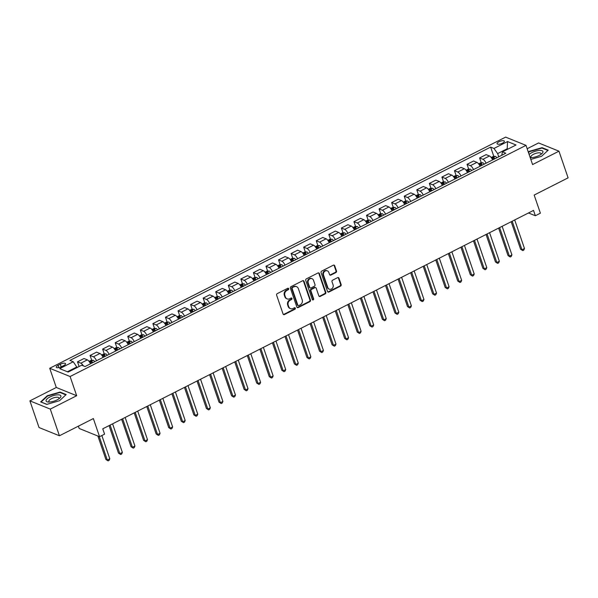 <?xml version="1.0" encoding="UTF-8"?>
<svg xmlns="http://www.w3.org/2000/svg" width="598" height="598" viewBox="0 0 598 598"><rect width="100%" height="100%" fill="white"/><g stroke="black" fill="none" stroke-linecap="round" stroke-linejoin="round"><path stroke-width="0.9" d="M288.677 288.692A0.83 0.718 112 0 0 287.735 288.311L277.255 293.625A1.181 1.024 112 0 0 276.627 295.173L283.078 314.025A1.181 1.024 112 0 0 284.424 314.57L294.911 309.256A0.83 0.718 112 0 0 294.403 307.791L293.05 308.478A3.782 3.289 112 0 1 290.486 308.628A3.782 3.289 112 0 1 288.744 306.722L288.206 305.152A3.782 3.289 112 0 1 290.217 300.203L291.57 299.516A0.83 0.718 112 0 0 291.069 298.051L289.716 298.738A3.782 3.289 112 0 1 287.152 298.888A3.782 3.289 112 0 1 285.41 296.989L284.872 295.412A3.782 3.289 112 0 1 286.883 290.464L288.236 289.776A0.83 0.718 112 0 0 288.677 288.692M287.152 298.888L286.599 298.664A3.782 3.289 112 0 1 284.857 296.765L284.319 295.195A3.782 3.289 112 0 1 286.33 290.239L287.69 289.552A0.83 0.718 112 0 0 287.997 288.236M283.362 314.458A1.181 1.024 112 0 0 283.871 314.346L294.358 309.031A0.83 0.718 112 0 0 294.665 307.708M290.486 308.628L289.933 308.404A3.782 3.289 112 0 1 288.191 306.505L287.653 304.935A3.782 3.289 112 0 1 289.664 299.979L291.024 299.292A0.83 0.718 112 0 0 291.331 297.968M498.949 141.756A3.85 1.346 -18.9 0 0 497.073 143.714A3.85 1.346 -18.9 0 0 502.477 143.176A3.85 1.346 -18.9 0 0 504.361 141.218A3.85 1.346 -18.9 0 0 498.949 141.756M335.882 272.561A1.181 1.024 112 0 0 336.51 271.014L334.693 265.729A1.181 1.024 112 0 0 333.348 265.183L321.709 271.088A1.181 1.024 112 0 0 321.081 272.636L327.532 291.48A1.181 1.024 112 0 0 328.878 292.033L340.524 286.128A1.181 1.024 112 0 0 341.152 284.581L338.961 278.19A1.181 1.024 112 0 0 337.616 277.644L332.638 280.17A1.181 1.024 112 0 0 332.002 281.718L333.093 284.887A3.162 2.743 112 0 1 332.346 288.296A3.162 2.743 112 0 1 329.266 289.155A3.162 2.743 112 0 1 327.809 287.563L323.563 275.155A3.162 2.743 112 0 1 324.303 271.739A3.162 2.743 112 0 1 327.383 270.887A3.162 2.743 112 0 1 328.84 272.479L329.55 274.542A1.181 1.024 112 0 0 330.896 275.087L335.882 272.561L335.329 272.344A1.181 1.024 112 0 0 335.956 270.797L334.147 265.505A1.181 1.024 112 0 0 333.856 265.071M50.284 409.099L76.679 395.719L56.287 387.482L29.9 400.862L50.284 409.099L59.419 435.77L93.348 418.57L99.56 436.704L104.583 434.155L102.759 428.818L533.528 210.406L535.352 215.743L540.383 213.194L534.171 195.06L568.1 177.853L558.966 151.182L538.581 142.944L527.159 148.73M76.679 395.719L70.101 376.516L526.001 145.359L532.579 164.562L558.966 151.182M304.008 281.292A1.181 1.024 112 0 0 302.663 280.739L291.017 286.644A1.181 1.024 112 0 0 290.389 288.191L296.847 307.043A1.181 1.024 112 0 0 298.193 307.589L309.831 301.684A1.181 1.024 112 0 0 310.459 300.136L304.008 281.292L303.455 281.067A1.181 1.024 112 0 0 303.171 280.626M306.363 278.862L318.009 272.965A1.181 1.024 112 0 1 319.354 273.51L325.805 292.362A1.181 1.024 112 0 1 325.177 293.91L320.192 296.436A1.181 1.024 112 0 1 318.846 295.883L316.23 288.243A1.181 1.024 112 0 0 314.884 287.698L311.58 289.372A1.181 1.024 112 0 0 310.953 290.92L313.673 298.873A0.83 0.718 112 0 1 312.298 299.576L305.735 280.41A1.181 1.024 112 0 1 306.363 278.862M59.419 435.77L39.034 427.533L29.9 400.862M61.497 366.716L63.709 365.595A3.73 1.301 -18.9 0 0 65.533 363.696A3.73 1.301 -18.9 0 0 60.293 364.212L58.081 365.333A3.73 1.301 -18.9 0 0 56.264 367.232A3.73 1.301 -18.9 0 0 61.497 366.716M70.101 376.516L49.716 368.271L505.616 137.121L526.001 145.359M493.828 156.414L490.644 147.093L69.921 360.415L73.255 361.76L59.688 368.645L68.172 372.068L81.747 365.191L85.073 366.537L505.796 153.223L502.462 151.87L501.729 155.278M490.644 147.093L493.978 148.446L507.545 141.562L516.029 144.993L502.462 151.87M78.383 426.157L79.168 428.467L99.56 436.704M56.287 387.482L49.716 368.271M528.483 212.963L535.352 215.743M73.255 361.76L77.135 367.531M76.925 366.918L67.387 371.754M507.403 149.365L507.194 148.76L497.641 153.604L498.732 156.803M507.979 149.074L507.194 148.76L507.545 141.562M79.1 366.529L77.493 361.835L80.827 363.18A4.814 1.682 63.1 0 1 83.309 365.819M90.515 363.778A4.814 1.682 63.1 0 0 87.36 359.869L84.026 358.523L77.493 361.835M91.711 360.302L90.059 355.466L93.393 356.812A4.814 1.682 63.1 0 1 96.547 360.721M103.08 357.41A4.814 1.682 63.1 0 0 99.926 353.5L96.592 352.147L90.059 355.466M104.276 353.926L102.624 349.09L105.958 350.443A4.814 1.682 63.1 0 1 109.113 354.345M115.653 351.033A4.814 1.682 63.1 0 0 112.491 347.124L109.157 345.779L102.624 349.09M116.842 347.558L115.19 342.721L118.524 344.067A4.814 1.682 63.1 0 1 121.678 347.976M128.219 344.665A4.814 1.682 63.1 0 0 125.057 340.755L121.723 339.41L115.19 342.721M129.407 341.189L127.755 336.353L131.089 337.698A4.814 1.682 63.1 0 1 134.251 341.608M140.784 338.296A4.814 1.682 63.1 0 0 137.622 334.387L134.288 333.034L127.755 336.353M141.98 334.813L140.321 329.976L143.655 331.322A4.814 1.682 63.1 0 1 146.816 335.231M153.35 331.92A4.814 1.682 63.1 0 0 150.188 328.01L146.854 326.665L140.321 329.976M154.546 328.444L152.886 323.608L156.22 324.953A4.814 1.682 63.1 0 1 159.382 328.863M165.915 325.551A4.814 1.682 63.1 0 0 162.753 321.642L159.419 320.296L152.886 323.608M167.111 322.068L165.452 317.232L168.786 318.584A4.814 1.682 63.1 0 1 171.947 322.494M178.481 319.175A4.814 1.682 63.1 0 0 175.319 315.266L171.985 313.92L165.452 317.232M179.677 315.699L178.017 310.863L181.351 312.208A4.814 1.682 63.1 0 1 184.513 316.118M191.046 312.806A4.814 1.682 63.1 0 0 187.892 308.897L184.558 307.551L178.017 310.863M192.242 309.33L190.583 304.494L193.916 305.84A4.814 1.682 63.1 0 1 197.078 309.749M203.612 306.438A4.814 1.682 63.1 0 0 200.457 302.528L197.123 301.175L190.583 304.494M204.808 302.954L203.156 298.118L206.489 299.471A4.814 1.682 63.1 0 1 209.644 303.38M216.177 300.061A4.814 1.682 63.1 0 0 213.023 296.152L209.689 294.807L203.156 298.118M217.373 296.586L215.721 291.749L219.055 293.095A4.814 1.682 63.1 0 1 222.209 297.004M228.742 293.693A4.814 1.682 63.1 0 0 225.588 289.783L222.254 288.438L215.721 291.749M229.938 290.217L228.286 285.381L231.62 286.726A4.814 1.682 63.1 0 1 234.775 290.635M241.315 287.324A4.814 1.682 63.1 0 0 238.154 283.415L234.82 282.062L228.286 285.381M242.504 283.841L240.852 279.004L244.186 280.35A4.814 1.682 63.1 0 1 247.34 284.259M253.881 280.948A4.814 1.682 63.1 0 0 250.719 277.038L247.385 275.693L240.852 279.004M255.077 277.472L253.417 272.636L256.751 273.981A4.814 1.682 63.1 0 1 259.913 277.891M266.446 274.579A4.814 1.682 63.1 0 0 263.284 270.67L259.951 269.324L253.417 272.636M267.642 271.096L265.983 266.26L269.317 267.612A4.814 1.682 63.1 0 1 272.479 271.522M279.012 268.203A4.814 1.682 63.1 0 0 275.85 264.301L272.516 262.948L265.983 266.26M280.208 264.727L278.548 259.891L281.882 261.236A4.814 1.682 63.1 0 1 285.044 265.146M291.577 261.834A4.814 1.682 63.1 0 0 288.415 257.925L285.082 256.579L278.548 259.891M292.773 258.358L291.114 253.522L294.448 254.868A4.814 1.682 63.1 0 1 297.61 258.777M304.143 255.466A4.814 1.682 63.1 0 0 300.981 251.556L297.647 250.211L291.114 253.522M305.339 251.982L303.679 247.146L307.013 248.499A4.814 1.682 63.1 0 1 310.175 252.408M316.708 249.089A4.814 1.682 63.1 0 0 313.554 245.18L310.22 243.835L303.679 247.146M317.904 245.614L316.245 240.777L319.579 242.123A4.814 1.682 63.1 0 1 322.741 246.032M329.274 242.721A4.814 1.682 63.1 0 0 326.119 238.811L322.785 237.466L316.245 240.777M330.47 239.245L328.818 234.409L332.152 235.754A4.814 1.682 63.1 0 1 335.306 239.663M341.839 236.352A4.814 1.682 63.1 0 0 338.685 232.443L335.351 231.09L328.818 234.409M343.035 232.869L341.383 228.032L344.717 229.385A4.814 1.682 63.1 0 1 347.872 233.287M354.405 229.976A4.814 1.682 63.1 0 0 351.25 226.066L347.916 224.721L341.383 228.032M355.601 226.5L353.949 221.664L357.283 223.009A4.814 1.682 63.1 0 1 360.437 226.919M366.978 223.607A4.814 1.682 63.1 0 0 363.816 219.698L360.482 218.352L353.949 221.664M368.166 220.131L366.514 215.295L369.848 216.64A4.814 1.682 63.1 0 1 373.003 220.55M379.543 217.238A4.814 1.682 63.1 0 0 376.381 213.329L373.047 211.976L366.514 215.295M380.739 213.755L379.08 208.919L382.414 210.264A4.814 1.682 63.1 0 1 385.575 214.174M392.109 210.862A4.814 1.682 63.1 0 0 388.947 206.953L385.613 205.607L379.08 208.919M393.305 207.386L391.645 202.55L394.979 203.896A4.814 1.682 63.1 0 1 398.141 207.805M404.674 204.494A4.814 1.682 63.1 0 0 401.512 200.584L398.178 199.239L391.645 202.55M405.87 201.01L404.211 196.174L407.544 197.527A4.814 1.682 63.1 0 1 410.706 201.436M417.24 198.117A4.814 1.682 63.1 0 0 414.078 194.208L410.744 192.862L404.211 196.174M418.436 194.642L416.776 189.805L420.11 191.151A4.814 1.682 63.1 0 1 423.272 195.06M429.805 191.749A4.814 1.682 63.1 0 0 426.643 187.839L423.309 186.494L416.776 189.805M431.001 188.273L429.342 183.437L432.675 184.782A4.814 1.682 63.1 0 1 435.837 188.691M442.37 185.38A4.814 1.682 63.1 0 0 439.216 181.471L435.882 180.118L429.342 183.437M443.567 181.897L441.915 177.06L445.241 178.413A4.814 1.682 63.1 0 1 448.403 182.323M454.936 179.004A4.814 1.682 63.1 0 0 451.782 175.094L448.448 173.749L441.915 177.06M456.132 175.528L454.48 170.692L457.814 172.037A4.814 1.682 63.1 0 1 460.968 175.947M467.501 172.635A4.814 1.682 63.1 0 0 464.347 168.726L461.013 167.38L454.48 170.692M468.697 169.159L467.045 164.323L470.379 165.668A4.814 1.682 63.1 0 1 473.534 169.578M480.067 166.266A4.814 1.682 63.1 0 0 476.912 162.357L473.579 161.004L467.045 164.323M481.263 162.783L479.611 157.947L482.945 159.292A4.814 1.682 63.1 0 1 486.099 163.202M492.64 159.89A4.814 1.682 63.1 0 0 489.478 155.981L486.144 154.635L479.611 157.947M497.641 153.604L493.978 148.446M59.553 400.705L66.184 394.545L60.047 392.064L47.272 395.741L40.642 401.901L46.786 404.383L59.553 400.705M530.815 159.404L541.594 156.295L548.224 150.135L542.087 147.654L529.312 151.331L528.355 152.228M47.414 396.153L47.272 395.741M60.226 392.594L60.047 392.064M542.266 148.192L542.087 147.654M529.454 151.743L529.312 151.331M297.131 307.477A1.181 1.024 112 0 0 297.64 307.365L309.286 301.467A1.181 1.024 112 0 0 309.914 299.919L303.455 281.067M292.609 287.563A0.83 0.718 112 0 0 292.168 288.647L297.834 305.189A0.83 0.718 112 0 0 298.776 305.571L300.203 304.845A3.782 3.289 112 0 0 302.214 299.897L298.342 288.587A3.782 3.289 112 0 0 296.601 286.681A3.782 3.289 112 0 0 294.037 286.838L292.056 287.339A0.83 0.718 112 0 0 291.615 288.423L292.168 288.647M298.215 305.608L297.662 305.384A0.83 0.718 112 0 1 297.281 304.965L291.615 288.423M296.601 286.681L296.047 286.457A3.782 3.289 112 0 0 293.483 286.614L294.037 286.838M292.056 287.339L293.483 286.614M319.138 296.324A1.181 1.024 112 0 0 319.646 296.212L324.624 293.685A1.181 1.024 112 0 0 325.252 292.138L318.801 273.286A1.181 1.024 112 0 0 318.51 272.852M315.684 287.645L315.139 287.421A1.181 1.024 112 0 0 314.331 287.474L311.027 289.148A1.181 1.024 112 0 0 310.399 290.695L313.128 298.656L313.673 298.873M312.425 299.815A0.83 0.718 112 0 0 313.128 298.656M313.516 280.305A3.162 2.743 112 0 0 312.059 278.72A3.162 2.743 112 0 0 308.979 279.572A3.162 2.743 112 0 0 308.239 282.989L309.734 287.354A1.181 1.024 112 0 0 311.08 287.907L314.384 286.225A1.181 1.024 112 0 0 315.011 284.678L313.516 280.305M312.059 278.72L311.506 278.496A3.162 2.743 112 0 0 308.426 279.348A3.162 2.743 112 0 0 307.686 282.764L308.239 282.989M310.28 287.952L309.727 287.728A1.181 1.024 112 0 1 309.181 287.137L307.686 282.764M329.834 274.983A1.181 1.024 112 0 0 330.343 274.871L335.329 272.344M327.383 270.887L326.837 270.662A3.162 2.743 112 0 0 323.75 271.514A3.162 2.743 112 0 0 323.01 274.931L323.563 275.155M329.266 289.155L328.713 288.931A3.162 2.743 112 0 1 327.263 287.339L323.01 274.931M327.816 291.921A1.181 1.024 112 0 0 328.324 291.809L339.97 285.904A1.181 1.024 112 0 0 340.598 284.356L338.408 277.965A1.181 1.024 112 0 0 338.124 277.532M78.801 366.679L77.105 367.441M97.878 436.024L105.913 459.488L107.289 460.041L109.8 458.771L101.847 435.546M99.253 436.585L107.289 460.041L108.103 460.879L105.913 459.488M109.8 458.771L109.105 460.37L108.103 460.879M89.065 361.379L91.158 360.317L93.266 360.25A3.192 1.114 63.1 0 1 94.678 361.67M109.06 425.627L118.479 453.12L119.854 453.673L122.366 452.402L112.588 423.84M92.772 362.635A3.192 1.114 -116.9 0 0 91.815 361.521L90.604 362.134A3.192 1.114 63.1 0 1 91.561 363.248M110.077 425.111L119.854 453.673L120.669 454.51L118.479 453.12M122.366 452.402L121.678 454.002L120.669 454.51M101.638 355.003L103.723 353.949L105.831 353.881A3.192 1.114 63.1 0 1 107.244 355.294M121.633 419.25L131.044 446.743L132.42 447.304L134.931 446.026L125.154 417.464M105.338 356.266A3.192 1.114 -116.9 0 0 104.381 355.145L103.177 355.758A3.192 1.114 63.1 0 1 104.127 356.879M122.642 418.742L132.42 447.304L133.234 448.141L131.044 446.743M134.931 446.026L134.244 447.633L133.234 448.141M114.203 348.634L116.289 347.573L118.397 347.513A3.192 1.114 63.1 0 1 119.809 348.926M134.199 412.882L143.61 440.375L144.985 440.928L147.497 439.657L137.719 411.095M117.903 349.89A3.192 1.114 -116.9 0 0 116.946 348.776L115.743 349.389A3.192 1.114 63.1 0 1 116.692 350.503M135.208 412.366L144.985 440.928L145.8 441.765L143.61 440.375M147.497 439.657L146.809 441.257L145.8 441.765M126.769 342.265L128.854 341.204L130.962 341.137A3.192 1.114 63.1 0 1 132.375 342.557M146.764 406.513L156.175 433.999L157.551 434.559L160.062 433.281L150.285 404.726M130.469 343.521A3.192 1.114 -116.9 0 0 129.512 342.407L128.308 343.02A3.192 1.114 63.1 0 1 129.265 344.134M147.773 405.997L157.551 434.559L158.365 435.396L156.175 433.999M160.062 433.281L159.374 434.888L158.365 435.396M57.356 394.844A7.819 2.728 -18.9 0 0 47.548 398.47A7.819 2.728 -18.9 0 0 48.401 402.035A7.819 2.728 -18.9 0 0 49.619 402.028A7.819 2.728 -18.9 0 0 59.718 398.163A7.819 2.728 -18.9 0 0 57.356 394.844M58.746 398.911A5.352 1.869 -18.9 0 0 58.985 397.969A5.352 1.869 -18.9 0 0 56.571 397.244A5.352 1.869 -18.9 0 0 51.159 398.873A5.352 1.869 -18.9 0 0 48.857 401.437A5.352 1.869 -18.9 0 0 49.619 402.028M46.913 404.345L41.113 402.005L47.541 396.033L59.912 392.467L65.84 394.867M530.202 157.61A7.819 2.728 -18.9 0 0 530.441 157.625A7.819 2.728 -18.9 0 0 539.112 155.48A7.819 2.728 -18.9 0 0 541.758 153.753A7.819 2.728 -18.9 0 0 541.003 150.464A7.819 2.728 -18.9 0 0 531.943 152.58A7.819 2.728 -18.9 0 0 529.125 154.463M540.786 154.501A5.352 1.869 -18.9 0 0 541.026 153.559A5.352 1.869 -18.9 0 0 533.506 154.299A5.352 1.869 -18.9 0 0 530.897 157.027A5.352 1.869 -18.9 0 0 531.659 157.625M528.497 152.632L529.581 151.623L541.952 148.065L547.88 150.457M139.334 335.889L141.427 334.828L143.527 334.768A3.192 1.114 63.1 0 1 144.948 336.181M159.33 400.137L168.741 427.63L170.116 428.19L172.635 426.912L162.85 398.35M143.034 337.152A3.192 1.114 -116.9 0 0 142.077 336.031L140.874 336.644A3.192 1.114 63.1 0 1 141.831 337.765M160.339 399.628L170.116 428.19L170.931 429.028L168.741 427.63M172.635 426.912L171.94 428.512L170.931 429.028M151.899 329.52L153.992 328.459L156.1 328.399A3.192 1.114 63.1 0 1 157.513 329.812M171.895 393.768L181.306 421.261L182.682 421.814L185.201 420.544L175.416 391.982M155.6 330.776A3.192 1.114 -116.9 0 0 154.643 329.662L153.439 330.275A3.192 1.114 63.1 0 1 154.396 331.389M172.904 393.252L182.682 421.814L183.504 422.651L181.306 421.261M185.201 420.544L184.505 422.143L183.504 422.651M164.465 323.152L166.558 322.09L168.666 322.023A3.192 1.114 63.1 0 1 170.079 323.436M184.461 387.399L193.872 414.885L195.254 415.446L197.766 414.167L187.989 385.605M168.165 324.408A3.192 1.114 -116.9 0 0 167.208 323.294L166.005 323.899A3.192 1.114 63.1 0 1 166.962 325.02M185.47 386.884L195.254 415.446L196.069 416.283L193.872 414.885M197.766 414.167L197.071 415.774L196.069 416.283M177.03 316.776L179.123 315.714L181.231 315.654A3.192 1.114 63.1 0 1 182.644 317.067M197.026 381.023L206.437 408.516L207.82 409.069L210.332 407.799L200.554 379.237M180.731 318.039A3.192 1.114 -116.9 0 0 179.781 316.918L178.57 317.531A3.192 1.114 63.1 0 1 179.527 318.644M198.035 380.515L207.82 409.069L208.635 409.907L206.437 408.516M210.332 407.799L209.636 409.398L208.635 409.907M189.596 310.407L191.689 309.345L193.797 309.278A3.192 1.114 63.1 0 1 195.21 310.698M209.592 374.654L219.003 402.148L220.385 402.701L222.897 401.43L213.12 372.868M193.296 311.663A3.192 1.114 -116.9 0 0 192.347 310.549L191.136 311.162A3.192 1.114 63.1 0 1 192.093 312.276M210.608 374.139L220.385 402.701L221.2 403.538L219.003 402.148M222.897 401.43L222.202 403.03L221.2 403.538M202.161 304.031L204.254 302.977L206.362 302.909A3.192 1.114 63.1 0 1 207.775 304.322M222.157 368.278L231.576 395.771L232.951 396.332L235.463 395.054L225.685 366.492M205.869 305.294A3.192 1.114 -116.9 0 0 204.912 304.18L203.701 304.786A3.192 1.114 63.1 0 1 204.658 305.907M223.174 367.77L232.951 396.332L233.766 397.169L231.576 395.771M235.463 395.054L234.767 396.661L233.766 397.169M214.727 297.662L216.82 296.601L218.928 296.541A3.192 1.114 63.1 0 1 220.341 297.954M234.722 361.91L244.141 389.403L245.516 389.956L248.028 388.685L238.251 360.123M218.434 298.925A3.192 1.114 -116.9 0 0 217.478 297.804L216.267 298.417A3.192 1.114 63.1 0 1 217.224 299.531M235.739 361.394L245.516 389.956L246.331 390.793L244.141 389.403M248.028 388.685L247.34 390.285L246.331 390.793M227.3 291.293L229.385 290.232L231.493 290.165A3.192 1.114 63.1 0 1 232.906 291.585M247.295 355.541L256.706 383.026L258.082 383.587L260.593 382.309L250.816 353.754M231 292.549A3.192 1.114 -116.9 0 0 230.043 291.435L228.84 292.048A3.192 1.114 63.1 0 1 229.789 293.162M248.305 355.025L258.082 383.587L258.897 384.424L256.706 383.026M260.593 382.309L259.906 383.916L258.897 384.424M239.865 284.917L241.951 283.856L244.059 283.796A3.192 1.114 63.1 0 1 245.472 285.209M259.861 349.165L269.272 376.658L270.647 377.218L273.159 375.94L263.382 347.378M243.565 286.18A3.192 1.114 -116.9 0 0 242.609 285.059L241.405 285.672A3.192 1.114 63.1 0 1 242.354 286.793M260.87 348.656L270.647 377.218L271.462 378.056L269.272 376.658M273.159 375.94L272.471 377.54L271.462 378.056M252.431 278.548L254.516 277.487L256.624 277.427A3.192 1.114 63.1 0 1 258.037 278.84M272.426 342.796L281.837 370.289L283.213 370.842L285.724 369.571L275.947 341.01M256.131 279.804A3.192 1.114 -116.9 0 0 255.174 278.69L253.971 279.303A3.192 1.114 63.1 0 1 254.927 280.417M273.436 342.28L283.213 370.842L284.028 371.679L281.837 370.289M285.724 369.571L285.037 371.171L284.028 371.679M264.996 272.18L267.089 271.118L269.197 271.051A3.192 1.114 63.1 0 1 270.61 272.464M284.992 336.427L294.403 363.913L295.778 364.474L298.297 363.195L288.513 334.633M268.696 273.436A3.192 1.114 -116.9 0 0 267.74 272.322L266.536 272.935A3.192 1.114 63.1 0 1 267.493 274.048M286.001 335.912L295.778 364.474L296.593 365.311L294.403 363.913M298.297 363.195L297.602 364.802L296.593 365.311M277.562 265.804L279.655 264.742L281.763 264.682A3.192 1.114 63.1 0 1 283.175 266.095M297.557 330.051L306.968 357.544L308.344 358.097L310.863 356.827L301.078 328.265M281.262 267.067A3.192 1.114 -116.9 0 0 280.305 265.946L279.102 266.559A3.192 1.114 63.1 0 1 280.058 267.68M298.566 329.543L308.344 358.097L309.166 358.942L306.968 357.544M310.863 356.827L310.168 358.426L309.166 358.942M290.127 259.435L292.22 258.373L294.328 258.306A3.192 1.114 63.1 0 1 295.741 259.726M310.123 323.682L319.534 351.176L320.917 351.729L323.428 350.458L313.651 321.896M293.827 260.691A3.192 1.114 -116.9 0 0 292.871 259.577L291.667 260.19A3.192 1.114 63.1 0 1 292.624 261.304M311.132 323.167L320.917 351.729L321.731 352.566L319.534 351.176M323.428 350.458L322.733 352.058L321.731 352.566M302.693 253.059L304.786 252.005L306.894 251.937A3.192 1.114 63.1 0 1 308.306 253.35M322.688 317.306L332.099 344.799L333.482 345.36L335.994 344.082L326.216 315.52M306.393 254.322A3.192 1.114 -116.9 0 0 305.443 253.208L304.233 253.814A3.192 1.114 63.1 0 1 305.189 254.935M323.697 316.798L333.482 345.36L334.297 346.197L332.099 344.799M335.994 344.082L335.299 345.689L334.297 346.197M315.258 246.69L317.351 245.629L319.459 245.569A3.192 1.114 63.1 0 1 320.872 246.981M335.254 310.938L344.665 338.431L346.048 338.984L348.559 337.713L338.782 309.151M318.958 247.953A3.192 1.114 -116.9 0 0 318.009 246.832L316.798 247.445A3.192 1.114 63.1 0 1 317.755 248.559M336.27 310.422L346.048 338.984L346.862 339.821L344.665 338.431M348.559 337.713L347.864 339.313L346.862 339.821M327.824 240.321L329.917 239.26L332.025 239.193A3.192 1.114 63.1 0 1 333.437 240.613M347.819 304.569L357.238 332.062L358.613 332.615L361.125 331.344L351.347 302.782M331.531 241.577A3.192 1.114 -116.9 0 0 330.574 240.463L329.363 241.076A3.192 1.114 63.1 0 1 330.32 242.19M348.836 304.053L358.613 332.615L359.428 333.452L357.238 332.062M361.125 331.344L360.43 332.944L359.428 333.452M340.389 233.945L342.482 232.891L344.59 232.824A3.192 1.114 63.1 0 1 346.003 234.237M360.385 298.193L369.803 325.686L371.179 326.246L373.69 324.968L363.913 296.406M344.097 235.208A3.192 1.114 -116.9 0 0 343.14 234.087L341.936 234.7A3.192 1.114 63.1 0 1 342.886 235.821M361.401 297.684L371.179 326.246L371.993 327.084L369.803 325.686M373.69 324.968L373.003 326.575L371.993 327.084M352.962 227.576L355.048 226.515L357.156 226.455A3.192 1.114 63.1 0 1 358.568 227.868M372.958 291.824L382.369 319.317L383.744 319.87L386.256 318.599L376.478 290.037M356.662 228.832A3.192 1.114 -116.9 0 0 355.705 227.718L354.502 228.331A3.192 1.114 63.1 0 1 355.451 229.445M373.967 291.308L383.744 319.87L384.559 320.707L382.369 319.317M386.256 318.599L385.568 320.199L384.559 320.707M365.528 221.208L367.613 220.146L369.721 220.079A3.192 1.114 63.1 0 1 371.134 221.499M385.523 285.455L394.934 312.941L396.31 313.502L398.821 312.223L389.044 283.669M369.228 222.463A3.192 1.114 -116.9 0 0 368.271 221.35L367.067 221.963A3.192 1.114 63.1 0 1 368.017 223.076M386.532 284.94L396.31 313.502L397.124 314.339L394.934 312.941M398.821 312.223L398.133 313.83L397.124 314.339M378.093 214.832L380.179 213.77L382.286 213.71A3.192 1.114 63.1 0 1 383.699 215.123M398.089 279.079L407.5 306.572L408.875 307.133L411.387 305.855L401.609 277.293M381.793 216.095A3.192 1.114 -116.9 0 0 380.836 214.974L379.633 215.586A3.192 1.114 63.1 0 1 380.59 216.708M399.098 278.571L408.875 307.133L409.69 307.97L407.5 306.572M411.387 305.855L410.699 307.454L409.69 307.97M390.658 208.463L392.751 207.401L394.859 207.342A3.192 1.114 63.1 0 1 396.272 208.754M410.654 272.71L420.065 300.203L421.44 300.757L423.96 299.486L414.175 270.924M394.359 209.719A3.192 1.114 -116.9 0 0 393.402 208.605L392.198 209.218A3.192 1.114 63.1 0 1 393.155 210.332M411.663 272.195L421.44 300.757L422.255 301.594L420.065 300.203M423.96 299.486L423.264 301.086L422.255 301.594M403.224 202.094L405.317 201.033L407.425 200.965A3.192 1.114 63.1 0 1 408.838 202.378M423.22 266.342L432.631 293.827L434.006 294.388L436.525 293.11L426.74 264.548M406.924 203.35A3.192 1.114 -116.9 0 0 405.967 202.236L404.764 202.842A3.192 1.114 63.1 0 1 405.721 203.963M424.229 265.826L434.006 294.388L434.828 295.225L432.631 293.827M436.525 293.11L435.83 294.717L434.828 295.225M415.789 195.718L417.882 194.656L419.99 194.597A3.192 1.114 63.1 0 1 421.403 196.009M435.785 259.966L445.196 287.459L446.579 288.012L449.091 286.741L439.313 258.179M419.49 196.981A3.192 1.114 -116.9 0 0 418.54 195.86L417.329 196.473A3.192 1.114 63.1 0 1 418.286 197.587M436.794 259.457L446.579 288.012L447.394 288.849L445.196 287.459M449.091 286.741L448.395 288.341L447.394 288.849M428.355 189.349L430.448 188.288L432.556 188.221A3.192 1.114 63.1 0 1 433.969 189.641M448.351 253.597L457.762 281.09L459.144 281.643L461.656 280.372L451.879 251.81M432.055 190.605A3.192 1.114 -116.9 0 0 431.106 189.491L429.895 190.104A3.192 1.114 63.1 0 1 430.852 191.218M449.36 253.081L459.144 281.643L459.959 282.48L457.762 281.09M461.656 280.372L460.961 281.972L459.959 282.48M440.92 182.973L443.013 181.919L445.121 181.852A3.192 1.114 63.1 0 1 446.534 183.265M460.916 247.221L470.327 274.714L471.71 275.274L474.221 273.996L464.444 245.434M444.62 184.236A3.192 1.114 -116.9 0 0 443.671 183.123L442.46 183.728A3.192 1.114 63.1 0 1 443.417 184.849M461.933 246.712L471.71 275.274L472.525 276.112L470.327 274.714M474.221 273.996L473.526 275.603L472.525 276.112M453.486 176.604L455.579 175.543L457.687 175.483A3.192 1.114 63.1 0 1 459.1 176.896M473.481 240.852L482.9 268.345L484.275 268.898L486.787 267.627L477.01 239.065M457.193 177.868A3.192 1.114 -116.9 0 0 456.237 176.746L455.026 177.359A3.192 1.114 63.1 0 1 455.982 178.473M474.498 240.336L484.275 268.898L485.09 269.735L482.9 268.345M486.787 267.627L486.092 269.227L485.09 269.735M466.051 170.236L468.144 169.174L470.252 169.107A3.192 1.114 63.1 0 1 471.665 170.527M486.047 234.483L495.465 261.969L496.841 262.529L499.352 261.251L489.575 232.697M469.759 171.491A3.192 1.114 -116.9 0 0 468.802 170.378L467.599 170.991A3.192 1.114 63.1 0 1 468.548 172.104M487.064 233.968L496.841 262.529L497.656 263.367L495.465 261.969M499.352 261.251L498.665 262.858L497.656 263.367M478.624 163.859L480.71 162.798L482.818 162.738A3.192 1.114 63.1 0 1 484.231 164.151M498.62 228.107L508.031 255.6L509.406 256.161L511.918 254.883L502.141 226.321M482.324 165.123A3.192 1.114 -116.9 0 0 481.368 164.002L480.164 164.614A3.192 1.114 63.1 0 1 481.113 165.736M499.629 227.599L509.406 256.161L510.221 256.998L508.031 255.6M511.918 254.883L511.23 256.482L510.221 256.998M491.19 157.491L493.275 156.429L495.383 156.37A3.192 1.114 63.1 0 1 496.796 157.782M511.185 221.738L520.596 249.231L521.972 249.785L524.483 248.514L514.706 219.952M494.89 158.747A3.192 1.114 -116.9 0 0 493.933 157.633L492.73 158.246A3.192 1.114 63.1 0 1 493.679 159.36M512.194 221.223L521.972 249.785L522.787 250.622L520.596 249.231M524.483 248.514L523.796 250.114L522.787 250.622M87.36 359.869L80.827 363.18M99.926 353.5L93.393 356.812M112.491 347.124L105.958 350.443M125.057 340.755L118.524 344.067M137.622 334.387L131.089 337.698M150.188 328.01L143.655 331.322M162.753 321.642L156.22 324.953M175.319 315.266L168.786 318.584M187.892 308.897L181.351 312.208M200.457 302.528L193.916 305.84M213.023 296.152L206.489 299.471M225.588 289.783L219.055 293.095M238.154 283.415L231.62 286.726M250.719 277.038L244.186 280.35M263.284 270.67L256.751 273.981M275.85 264.301L269.317 267.612M288.415 257.925L281.882 261.236M300.981 251.556L294.448 254.868M313.554 245.18L307.013 248.499M326.119 238.811L319.579 242.123M338.685 232.443L332.152 235.754M351.25 226.066L344.717 229.385M363.816 219.698L357.283 223.009M376.381 213.329L369.848 216.64M388.947 206.953L382.414 210.264M401.512 200.584L394.979 203.896M414.078 194.208L407.544 197.527M426.643 187.839L420.11 191.151M439.216 181.471L432.675 184.782M451.782 175.094L445.241 178.413M464.347 168.726L457.814 172.037M476.912 162.357L470.379 165.668M489.478 155.981L482.945 159.292M58.866 367.621L58.081 365.333M61.198 366.866L60.293 364.212M286.33 290.239L286.883 290.464M284.319 295.195L284.872 295.412M284.857 296.765L285.41 296.989M291.024 299.292L291.57 299.516M289.664 299.979L290.217 300.203M287.653 304.935L288.206 305.152M288.191 306.505L288.744 306.722M294.358 309.031L294.911 309.256M283.871 314.346L284.424 314.57M287.69 289.552L288.236 289.776M309.914 299.919L310.459 300.136M309.286 301.467L309.831 301.684M297.64 307.365L298.193 307.589M297.281 304.965L297.834 305.189M318.801 273.286L319.354 273.51M325.252 292.138L325.805 292.362M324.624 293.685L325.177 293.91M319.646 296.212L320.192 296.436M314.331 287.474L314.884 287.698M311.027 289.148L311.58 289.372M310.399 290.695L310.953 290.92M309.181 287.137L309.734 287.354M330.343 274.871L330.896 275.087M327.263 287.339L327.809 287.563M338.408 277.965L338.961 278.19M340.598 284.356L341.152 284.581M339.97 285.904L340.524 286.128M328.324 291.809L328.878 292.033M334.147 265.505L334.693 265.729M335.956 270.797L336.51 271.014M93.213 360.258L89.58 362.096M92.279 362.881L91.815 361.521M105.779 353.881L102.146 355.728M104.844 356.513L104.381 355.145M118.344 347.513L114.711 349.352M117.417 350.144L116.946 348.776M130.91 341.137L127.277 342.983M129.983 343.768L129.512 342.407M143.475 334.768L139.85 336.607M142.548 337.399L142.077 336.031M156.048 328.399L152.415 330.238M155.114 331.023L154.643 329.662M168.614 322.023L164.981 323.869M167.679 324.654L167.208 323.294M181.179 315.654L177.546 317.493M180.245 318.286L179.781 316.918M193.745 309.286L190.112 311.124M192.81 311.909L192.347 310.549M206.31 302.909L202.677 304.756M205.376 305.541L204.912 304.18M218.875 296.541L215.243 298.38M217.941 299.172L217.478 297.804M231.441 290.165L227.808 292.011M230.507 292.796L230.043 291.435M244.006 283.796L240.374 285.635M243.08 286.427L242.609 285.059M256.572 277.427L252.939 279.266M255.645 280.058L255.174 278.69M269.137 271.051L265.512 272.897M268.21 273.682L267.74 272.322M281.71 264.682L278.077 266.521M280.776 267.313L280.305 265.946M294.276 258.314L290.643 260.152M293.341 260.937L292.871 259.577M306.841 251.937L303.208 253.784M305.907 254.569L305.443 253.208M319.407 245.569L315.774 247.408M318.472 248.2L318.009 246.832M331.972 239.2L328.339 241.039M331.038 241.824L330.574 240.463M344.538 232.824L340.905 234.67M343.603 235.455L343.14 234.087M357.103 226.455L353.47 228.294M356.169 229.086L355.705 227.718M369.669 220.079L366.036 221.925M368.742 222.71L368.271 221.35M382.234 213.71L378.601 215.549M381.307 216.341L380.836 214.974M394.8 207.342L391.174 209.18M393.873 209.965L393.402 208.605M407.373 200.965L403.74 202.812M406.438 203.597L405.967 202.236M419.938 194.597L416.305 196.436M419.004 197.228L418.54 195.86M432.504 188.228L428.871 190.067M431.569 190.852L431.106 189.491M445.069 181.852L441.436 183.698M444.135 184.483L443.671 183.123M457.634 175.483L454.002 177.322M456.7 178.114L456.237 176.746M470.2 169.107L466.567 170.953M469.266 171.738L468.802 170.378M482.765 162.738L479.133 164.577M481.831 165.369L481.368 164.002M495.331 156.37L491.698 158.208M494.404 159.001L493.933 157.633"/></g></svg>
